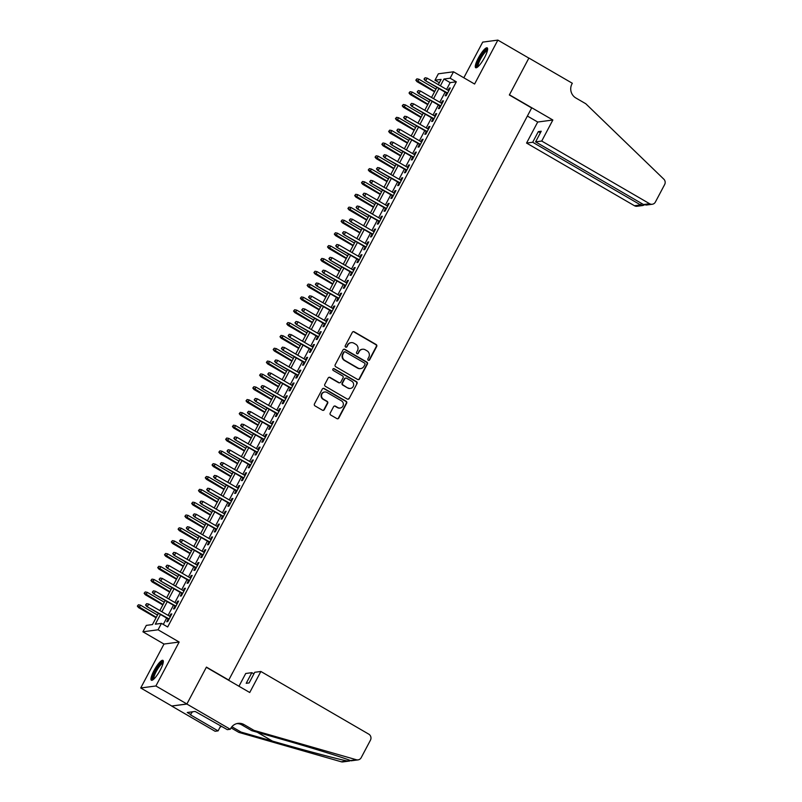 <?xml version="1.0" encoding="UTF-8"?>
<svg xmlns="http://www.w3.org/2000/svg" width="802" height="802" viewBox="0 0 802 802"><rect width="100%" height="100%" fill="white"/><g stroke="black" fill="none" stroke-linecap="round" stroke-linejoin="round"><path stroke-width="1.2" d="M368.288 360.258A1.013 0.972 82.4 0 0 369.612 359.867L376.689 346.494A1.444 1.383 82.4 0 0 376.138 344.519L354.223 331.797A1.444 1.383 82.4 0 0 352.339 332.349L345.261 345.722A1.013 0.972 82.4 0 0 346.243 347.226A1.013 0.972 82.4 0 0 346.965 346.715L347.878 344.98A4.622 4.441 82.4 0 1 353.913 343.216L355.737 344.279A4.622 4.441 82.4 0 1 357.502 350.574L356.579 352.299A1.013 0.972 82.4 0 0 357.572 353.802A1.013 0.972 82.4 0 0 358.283 353.291L359.206 351.557A4.622 4.441 82.4 0 1 365.231 349.792L367.055 350.855A4.622 4.441 82.4 0 1 368.82 357.151L367.907 358.875A1.013 0.972 82.4 0 0 368.288 360.258M368.679 360.379A1.013 0.972 82.4 0 0 369.201 359.918L376.278 346.544A1.444 1.383 82.4 0 0 375.727 344.579L353.812 331.848A1.444 1.383 82.4 0 0 353.171 331.667M346.033 347.226A1.013 0.972 82.4 0 0 346.554 346.765L347.878 344.98M357.361 353.802A1.013 0.972 82.4 0 0 357.872 353.341L359.206 351.557M160.34 669.881A11.479 2.586 -59.9 0 0 162.906 660.367A11.479 2.586 -59.9 0 0 153.944 670.723A11.479 2.586 -59.9 0 0 151.377 680.226A11.479 2.586 -59.9 0 0 160.34 669.881M484.649 57.363A11.479 2.586 -59.9 0 0 487.225 47.859A11.479 2.586 -59.9 0 0 478.263 58.205A11.479 2.586 -59.9 0 0 475.686 67.719A11.479 2.586 -59.9 0 0 484.649 57.363M330.203 413.08A1.444 1.383 82.4 0 0 330.755 415.055L336.91 418.624A1.444 1.383 82.4 0 0 338.795 418.073L346.654 403.216A1.444 1.383 82.4 0 0 346.103 401.251L324.188 388.519A1.444 1.383 82.4 0 0 322.314 389.07L314.444 403.927A1.444 1.383 82.4 0 0 314.996 405.892L322.424 410.203A1.444 1.383 82.4 0 0 324.309 409.652L327.667 403.296A1.444 1.383 82.4 0 0 327.116 401.331L323.437 399.195A3.87 3.709 82.4 0 1 324.71 391.988A3.87 3.709 82.4 0 1 327.005 392.459L341.431 400.83A3.87 3.709 82.4 0 1 340.158 408.038A3.87 3.709 82.4 0 1 337.863 407.566L335.457 406.173A1.444 1.383 82.4 0 0 333.572 406.724L330.203 413.08M186.896 703.976L171.748 706.001L140.731 687.986L155.889 685.971L186.896 703.976L206.425 667.104L228.75 680.066L531.666 107.959L509.34 94.987L528.869 58.115L497.862 40.1L474.594 84.03L453.511 71.789L450.112 78.205L456.318 81.804L167.668 626.974L161.463 623.375L158.064 629.791L142.916 631.806L146.305 625.39L152.45 624.568L158.425 613.289M155.889 685.971L179.157 642.031L158.064 629.791M357.642 379.466A1.444 1.383 82.4 0 0 359.527 378.915L367.396 364.058A1.444 1.383 82.4 0 0 366.845 362.083L344.93 349.361A1.444 1.383 82.4 0 0 343.045 349.913L335.176 364.77A1.444 1.383 82.4 0 0 335.727 366.735L357.642 379.466M357.02 383.637L349.161 398.494A1.444 1.383 82.4 0 1 347.276 399.045L325.361 386.313A1.444 1.383 82.4 0 1 324.81 384.348L328.178 377.993A1.444 1.383 82.4 0 1 330.063 377.441L338.945 382.604A1.444 1.383 82.4 0 0 340.83 382.043L343.066 377.832A1.444 1.383 82.4 0 0 342.514 375.867L333.261 370.484A1.013 0.972 82.4 0 1 333.592 368.609A1.013 0.972 82.4 0 1 334.193 368.73L356.479 381.662A1.444 1.383 82.4 0 1 357.02 383.637L349.161 398.494M497.862 40.1L482.704 42.115L463.827 77.774M446.664 93.032L445.19 95.799L446.213 95.669L450.293 87.969L449.27 88.11L448.097 90.315M439.867 105.864L438.403 108.631L439.426 108.491L443.496 100.801L442.473 100.932L441.3 103.147M433.08 118.686L431.606 121.463L432.629 121.323L436.709 113.623L435.687 113.764L434.514 115.979M426.283 131.518L424.819 134.285L425.842 134.155L429.912 126.455L428.89 126.586L427.717 128.801M419.496 144.34L418.022 147.117L419.045 146.977L423.125 139.277L422.103 139.418L420.93 141.633M412.699 157.172L411.236 159.939L412.258 159.809L416.328 152.109L415.306 152.25L414.133 154.455M405.912 169.994L404.439 172.771L405.461 172.63L409.541 164.931L408.519 165.072L407.346 167.287M399.115 182.826L397.652 185.593L398.674 185.462L402.754 177.763L401.722 177.904L400.549 180.109M392.328 195.648L390.855 198.425L391.887 198.284L395.957 190.595L394.935 190.726L393.762 192.941M385.531 208.48L384.068 211.247L385.09 211.116L389.17 203.417L388.138 203.558L386.965 205.763M378.745 221.312L377.271 224.079L378.303 223.938L382.374 216.249L381.351 216.38L380.178 218.595M371.948 234.134L370.484 236.911L371.506 236.77L375.587 229.071L374.554 229.212L373.391 231.427M365.161 246.966L363.687 249.733L364.72 249.602L368.79 241.903L367.767 242.034L366.594 244.249M358.364 259.788L356.9 262.565L357.923 262.424L362.003 254.725L360.97 254.866L359.807 257.081M351.577 272.62L350.103 275.387L351.136 275.256L355.206 267.557L354.183 267.698L353.01 269.903M344.78 285.442L343.316 288.219L344.339 288.078L348.419 280.389L347.386 280.52L346.223 282.735M337.993 298.274L336.519 301.041L337.552 300.91L341.622 293.211L340.599 293.352L339.426 295.557M331.196 311.096L329.732 313.873L330.755 313.732L334.835 306.043L333.802 306.174L332.64 308.389M324.409 323.928L322.935 326.705L323.968 326.564L328.038 318.865L327.015 319.006L325.843 321.221M317.612 336.76L316.148 339.527L317.171 339.386L321.251 331.697L320.219 331.827L319.056 334.043M310.825 349.582L309.351 352.359L310.384 352.218L314.454 344.519L313.432 344.659L312.259 346.875M304.028 362.414L302.565 365.181L303.587 365.05L307.667 357.351L306.635 357.481L305.472 359.697M297.241 375.236L295.768 378.013L296.8 377.872L300.87 370.173L299.848 370.313L298.675 372.529M290.444 388.068L288.981 390.835L290.003 390.704L294.083 383.005L293.061 383.145L291.888 385.351M283.657 400.89L282.194 403.667L283.216 403.526L287.286 395.837L286.264 395.967L285.091 398.183M276.86 413.722L275.397 416.489L276.419 416.358L280.5 408.659L279.477 408.799L278.304 411.005M270.073 426.544L268.61 429.321L269.632 429.18L273.703 421.491L272.68 421.621L271.507 423.837M263.277 439.376L261.813 442.153L262.835 442.012L266.916 434.313L265.893 434.453L264.72 436.669M256.49 452.208L255.026 454.975L256.049 454.834L260.119 447.145L259.096 447.275L257.923 449.491M249.693 465.03L248.229 467.807L249.252 467.666L253.332 459.967L252.309 460.107L251.136 462.323M242.906 477.862L241.442 480.629L242.465 480.498L246.535 472.799L245.512 472.929L244.339 475.145M236.109 490.684L234.645 493.461L235.668 493.32L239.748 485.621L238.725 485.761L237.552 487.977M229.322 503.516L227.858 506.283L228.881 506.152L232.951 498.453L231.928 498.593L230.755 500.799M222.535 516.338L221.061 519.115L222.084 518.974L226.164 511.285L225.141 511.415L223.969 513.631M215.738 529.17L214.274 531.937L215.297 531.806L219.367 524.107L218.345 524.247L217.172 526.453M208.951 541.992L207.477 544.769L208.5 544.628L212.58 536.939L211.558 537.069L210.385 539.285M202.154 554.824L200.69 557.601L201.713 557.46L205.783 549.761L204.761 549.901L203.588 552.117M195.367 567.656L193.894 570.423L194.916 570.292L198.996 562.593L197.974 562.723L196.801 564.939M188.57 580.478L187.107 583.254L188.129 583.114L192.199 575.415L191.177 575.555L190.004 577.771M181.783 593.31L180.31 596.076L181.332 595.946L185.412 588.247L184.39 588.377L183.217 590.593M174.986 606.132L173.523 608.908L174.545 608.768L178.615 601.069L177.593 601.209L176.42 603.425M456.318 81.804L450.173 82.616L446.564 89.433M445.13 92.14L439.777 102.255M438.343 104.972L432.98 115.087M431.546 117.794L426.193 127.919M424.759 130.626L419.396 140.741M417.962 143.458L412.609 153.573M411.175 156.28L405.812 166.395M404.378 169.112L399.025 179.227M397.591 181.934L392.238 192.049M390.795 194.766L385.441 204.881M384.008 207.588L378.654 217.703M377.211 220.42L371.857 230.535M370.424 233.252L365.07 243.367M363.627 246.074L358.273 256.189M356.84 258.906L351.487 269.021M350.043 271.728L344.69 281.843M343.256 284.56L337.903 294.675M336.459 297.382L331.106 307.497M329.672 310.214L324.319 320.329M322.875 323.036L317.522 333.161M316.088 335.868L310.735 345.983M309.291 348.7L303.938 358.815M302.504 361.522L297.151 371.637M295.707 374.354L290.354 384.469M288.92 387.176L283.567 397.291M282.124 400.008L276.77 410.123M275.337 412.829L269.983 422.945M268.54 425.661L263.186 435.777M261.753 438.483L256.399 448.609M254.956 451.315L249.602 461.431M248.169 464.147L242.816 474.263M241.372 476.969L236.019 487.085M234.585 489.801L229.232 499.917M227.798 502.623L222.435 512.739M221.001 515.455L215.648 525.571M214.214 528.277L208.851 538.393M207.417 541.109L202.064 551.225M200.63 553.931L195.267 564.057M193.833 566.763L188.48 576.879M187.046 579.595L181.683 589.711M180.25 592.417L174.896 602.533M173.463 605.249L168.099 615.365M166.666 618.071L163.297 624.437M168.199 618.964L166.726 621.73L167.748 621.6L171.828 613.901L170.806 614.041L169.633 616.247M179.157 642.031L163.999 644.046L140.731 687.986M163.999 644.046L142.916 631.806M439.326 82.756L434.965 80.22L438.353 73.804L453.511 71.789M160.46 614.472L155.317 624.187L161.463 623.375M450.112 78.205L443.977 79.017L440.368 85.834M438.935 88.541L433.571 98.656M432.138 101.373L426.784 111.488M425.351 114.195L419.987 124.31M418.554 127.027L413.2 137.142M411.767 139.849L406.403 149.964M404.97 152.681L399.617 162.796M398.183 165.503L392.82 175.618M391.386 178.335L386.033 188.45M384.599 191.167L379.236 201.282M377.802 203.989L372.449 214.104M371.015 216.821L365.652 226.936M364.218 229.643L358.865 239.758M357.431 242.475L352.068 252.59M350.634 255.297L345.281 265.412M343.847 268.129L338.484 278.244M337.051 280.951L331.697 291.076M330.264 293.783L324.9 303.898M323.467 306.615L318.113 316.73M316.68 319.437L311.316 329.552M309.883 332.269L304.529 342.384M303.096 345.091L297.743 355.206M296.299 357.923L290.946 368.038M289.512 370.745L284.159 380.86M282.715 383.577L277.362 393.692M275.928 396.399L270.575 406.524M269.131 409.231L263.778 419.346M262.344 422.063L256.991 432.178M255.547 434.885L250.194 445M248.76 447.716L243.407 457.832M241.963 460.538L236.61 470.654M235.176 473.37L229.823 483.486M228.38 486.192L223.026 496.308M221.593 499.024L216.239 509.14M214.796 511.846L209.442 521.972M208.009 524.678L202.655 534.794M201.212 537.51L195.858 547.626M194.425 550.332L189.071 560.448M187.628 563.164L182.275 573.28M180.841 575.986L175.488 586.102M174.044 588.818L168.691 598.934M167.257 601.64L161.904 611.756M438.333 84.641L441.11 79.398L434.965 80.22M159.859 610.573L165.222 600.457M166.656 597.751L172.009 587.635M173.443 584.919L178.806 574.803M180.239 572.097L185.593 561.981M187.026 559.265L192.39 549.149M193.823 546.443L199.177 536.327M200.61 533.611L205.974 523.495M207.407 520.779L212.761 510.663M214.194 507.957L219.558 497.841M220.991 495.125L226.344 485.01M227.778 482.303L233.141 472.188M234.575 469.471L239.928 459.356M241.362 456.649L246.725 446.534M248.159 443.817L253.512 433.702M254.946 430.995L260.309 420.87M261.743 418.163L267.096 408.048M268.53 405.331L273.893 395.216M275.327 392.509L280.68 382.394M282.114 379.677L287.467 369.562M288.91 366.855L294.264 356.74M295.697 354.023L301.051 343.908M302.494 341.201L307.848 331.086M309.281 328.369L314.635 318.254M316.078 315.547L321.432 305.422M322.865 302.715L328.218 292.6M329.662 289.883L335.015 279.768M336.449 277.061L341.802 266.946M343.246 264.229L348.599 254.114M350.033 251.407L355.386 241.292M356.83 238.575L362.183 228.46M363.617 225.753L368.97 215.638M370.414 212.921L375.767 202.806M377.201 200.099L382.554 189.974M383.998 187.267L389.351 177.152M390.785 174.435L396.138 164.32M397.581 161.613L402.935 151.498M404.368 148.781L409.722 138.666M411.165 135.959L416.519 125.844M417.952 123.127L423.306 113.012M424.749 110.305L430.103 100.19M431.536 97.473L436.889 87.358M450.173 82.616L443.977 79.017M449.27 88.11L449.992 88.531M442.473 100.932L443.205 101.353M435.687 113.764L436.408 114.185M428.89 126.586L429.621 127.017M422.103 139.418L422.824 139.839M415.306 152.25L416.037 152.671M408.519 165.072L409.241 165.493M401.722 177.904L402.454 178.325M394.935 190.726L395.657 191.147M388.138 203.558L388.87 203.979M381.351 216.38L382.073 216.801M374.554 229.212L375.286 229.633M367.767 242.034L368.499 242.465M360.97 254.866L361.702 255.287M354.183 267.698L354.915 268.119M347.386 280.52L348.118 280.941M340.599 293.352L341.331 293.773M333.802 306.174L334.534 306.595M327.015 319.006L327.747 319.427M320.219 331.827L320.95 332.259M313.432 344.659L314.163 345.081M306.635 357.481L307.367 357.913M299.848 370.313L300.58 370.735M293.061 383.145L293.783 383.567M286.264 395.967L286.996 396.388M279.477 408.799L280.199 409.22M272.68 421.621L273.412 422.042M265.893 434.453L266.615 434.874M259.096 447.275L259.828 447.706M252.309 460.107L253.031 460.528M245.512 472.929L246.244 473.36M238.725 485.761L239.447 486.182M231.928 498.593L232.66 499.014M225.141 511.415L225.863 511.836M218.345 524.247L219.076 524.668M211.558 537.069L212.279 537.49M204.761 549.901L205.492 550.322M197.974 562.723L198.695 563.154M191.177 575.555L191.909 575.976M184.39 588.377L185.112 588.808M177.593 601.209L178.325 601.63M170.806 614.041L171.528 614.462M362.484 349.241L362.083 349.291A4.622 4.441 82.4 0 0 358.795 351.617M351.166 342.665L350.755 342.715A4.622 4.441 82.4 0 0 347.466 345.04M358.293 379.647A1.444 1.383 82.4 0 0 359.116 378.965L366.985 364.108A1.444 1.383 82.4 0 0 366.434 362.143L344.519 349.411A1.444 1.383 82.4 0 0 343.868 349.231M364.95 364.449A1.013 0.972 82.4 0 0 364.569 363.075L345.331 351.898A1.013 0.972 82.4 0 0 344.018 352.289L343.045 354.113A4.622 4.441 82.4 0 0 344.81 360.399L357.963 368.038A4.622 4.441 82.4 0 0 363.988 366.273L364.95 364.449M344.73 351.777L344.319 351.837A1.013 0.972 82.4 0 0 343.607 352.339L344.018 352.289M360.7 368.599L360.288 368.649A4.622 4.441 82.4 0 1 357.552 368.098L344.399 360.459A4.622 4.441 82.4 0 1 342.634 354.163L343.607 352.339M347.928 399.226A1.444 1.383 82.4 0 0 348.75 398.544M339.807 382.775L339.396 382.825A1.444 1.383 82.4 0 1 338.534 382.654L329.652 377.491A1.444 1.383 82.4 0 0 329 377.311M356.619 383.687A1.444 1.383 82.4 0 0 356.068 381.722L333.782 368.78A1.013 0.972 82.4 0 0 333.391 368.659M348.168 387.957A3.87 3.709 82.4 0 0 353.602 385.331A3.87 3.709 82.4 0 0 351.737 381.221L346.654 378.263A1.444 1.383 82.4 0 0 344.77 378.815L342.534 383.035A1.444 1.383 82.4 0 0 343.086 385L347.757 388.008A3.87 3.709 82.4 0 0 350.053 388.479L350.464 388.419M345.792 378.093L345.391 378.153A1.444 1.383 82.4 0 0 344.359 378.875L344.77 378.815M347.757 388.008L342.675 385.06A1.444 1.383 82.4 0 1 342.123 383.095L344.359 378.875M340.158 408.038L339.747 408.088A3.87 3.709 82.4 0 1 337.452 407.627L335.046 406.233A1.444 1.383 82.4 0 0 334.404 406.043M324.71 391.988L324.299 392.048A3.87 3.709 82.4 0 0 323.026 399.246L323.437 399.195M323.066 410.393A1.444 1.383 82.4 0 0 323.898 409.712L327.256 403.346A1.444 1.383 82.4 0 0 326.715 401.381L323.026 399.246M337.562 418.804A1.444 1.383 82.4 0 0 338.384 418.123L346.253 403.266A1.444 1.383 82.4 0 0 345.702 401.301L323.787 388.569A1.444 1.383 82.4 0 0 323.136 388.389M416.9 78.837L415.817 80.17L416.9 78.837L418.945 79.238L417.732 81.543L416.99 81.644L434.524 91.829M416.218 80.12L434.734 91.428M418.945 79.238L435.957 89.122M416.99 81.644L415.817 80.17M424.418 79.027L425.09 77.744L424.007 79.087L425.922 80.461L427.145 78.145L448.829 90.746M447.606 93.052L425.18 80.551L447.386 93.453M424.007 79.087L425.18 80.551M427.145 78.145L425.09 77.744M477.601 67.007A9.935 2.236 120.1 0 1 477.761 63.007A9.935 2.236 120.1 0 1 482.994 53.443A9.935 2.236 120.1 0 1 487.566 49.864M487.395 50.696A9.203 2.075 -59.9 0 0 483.055 54.897A9.203 2.075 -59.9 0 0 478.724 63.027A9.203 2.075 -59.9 0 0 478.243 66.456M487.586 48.441A11.408 2.566 -59.9 0 0 477.06 63.699A11.408 2.566 -59.9 0 0 476.378 67.739M153.292 679.525A9.935 2.236 120.1 0 1 153.453 675.525A9.935 2.236 120.1 0 1 158.686 665.961A9.935 2.236 120.1 0 1 163.247 662.382M163.077 663.214A9.203 2.075 -59.9 0 0 158.736 667.404A9.203 2.075 -59.9 0 0 154.415 675.545A9.203 2.075 -59.9 0 0 153.924 678.973M163.277 660.958A11.408 2.566 -59.9 0 0 152.751 676.216A11.408 2.566 -59.9 0 0 152.069 680.256M541.721 141.052L649.62 203.728A4.421 4.241 82.4 0 0 655.384 202.044L664.657 184.53A4.421 4.241 82.4 0 0 663.805 179.147L585.791 103.749L575.866 97.984A10.306 9.895 -97.6 0 1 571.936 83.969L572.317 83.258L528.899 58.045L509.44 94.796L552.859 120.009L541.721 141.052L535.596 141.864L541.23 131.217L538.322 131.608L532.688 142.255L526.563 143.067L634.472 205.743L640.587 204.931L641.43 203.337M532.688 142.255L640.587 204.931L642.973 205.492L637.089 206.274A4.421 4.241 -97.6 0 1 634.472 205.743M527.385 116.039L537.701 122.034L526.563 143.067M552.859 120.009L537.701 122.034M535.596 141.864L643.505 204.54L649.62 203.728M538.322 131.608L540.388 132.801M652.247 204.259L646.362 205.041L643.505 204.54M644.297 204.891L642.973 205.492M260.871 671.474L368.78 734.151A4.421 4.241 82.4 0 1 370.464 740.156L361.191 757.669A4.421 4.241 82.4 0 1 356.389 759.755L254.003 730.381L244.089 724.617A10.306 9.895 82.4 0 0 230.645 728.557L230.274 729.259L186.866 704.046L206.325 667.294L249.733 692.507L260.871 671.474L254.745 672.287L249.111 682.933L246.204 683.314L251.838 672.667L253.913 673.87M349.712 760.998L342.905 761.9A4.421 4.241 -97.6 0 1 341.231 761.78L238.856 732.396L241.091 732.096L272.49 741.108C302.384 749.73 337.672 759.113 347.226 760.978L350.394 760.557C345.02 758.141 313.271 748.286 283.156 739.685L251.768 730.682L241.843 724.918A10.306 9.895 82.4 0 0 236.861 723.594M251.768 730.682L254.003 730.381M238.856 732.396L231.046 727.865M231.878 726.742L241.091 732.096M186.866 704.046L171.708 706.061L215.116 731.274L218.094 730.883L190.305 714.742L192.48 711.795M230.274 729.259L227.307 729.65L195.147 711.444L187.237 712.497L190.966 714.652M238.956 686.251L245.723 673.49L251.838 672.667M218.094 730.883L220.75 725.85M221.532 726.301A10.306 9.895 82.4 0 0 219.868 727.524M410.113 91.669L409.02 93.002L410.113 91.669L412.158 92.07L410.935 94.375L410.193 94.476L427.737 104.661M409.431 92.952L427.947 104.26M412.158 92.07L429.17 101.944M410.193 94.476L409.02 93.002M403.316 104.491L402.233 105.834L403.316 104.491L405.361 104.892L404.148 107.207L403.406 107.298L420.94 117.483M402.634 105.774L421.15 117.082M405.361 104.892L422.373 114.776M403.406 107.298L402.233 105.834M396.529 117.323L395.436 118.656L396.529 117.323L398.574 117.724L397.351 120.029L396.609 120.13L414.153 130.315M395.847 118.606L414.363 129.914M398.574 117.724L415.586 127.598M396.609 120.13L395.436 118.656M389.732 130.145L388.649 131.488L389.732 130.145L391.777 130.546L390.564 132.861L389.822 132.952L407.356 143.137M389.05 131.428L407.566 142.736M391.777 130.546L408.789 140.43M389.822 132.952L388.649 131.488M417.621 91.859L418.303 90.576L417.21 91.909L419.125 93.283L420.348 90.977L442.032 103.568M440.809 105.884L418.393 93.383L440.599 106.285M417.21 91.909L418.393 93.383M420.348 90.977L418.303 90.576M410.835 104.681L411.506 103.398L410.423 104.741L412.338 106.115L413.561 103.799L435.245 116.4M434.022 118.706L411.596 106.215L433.802 119.107M410.423 104.741L411.596 106.215M413.561 103.799L411.506 103.398M404.038 117.513L404.719 116.23L403.627 117.563L405.541 118.937L406.764 116.631L428.448 129.222M427.225 131.538L404.81 119.037L427.015 131.939M403.627 117.563L404.81 119.037M406.764 116.631L404.719 116.23M397.251 130.335L397.922 129.052L396.84 130.395L398.754 131.769L399.977 129.463L421.662 142.054M420.438 144.36L398.013 131.869L420.218 144.761M396.84 130.395L398.013 131.869M399.977 129.463L397.922 129.052M382.945 142.977L381.852 144.31L382.945 142.977L384.99 143.378L383.767 145.683L383.035 145.784L400.569 155.969M382.263 144.26L400.779 155.568M384.99 143.378L402.002 153.252M383.035 145.784L381.852 144.31M390.454 143.167L391.135 141.884L390.043 143.217L391.957 144.591L393.18 142.285L414.865 154.876M413.642 157.192L391.226 144.691L413.431 157.593M390.043 143.217L391.226 144.691M393.18 142.285L391.135 141.884M376.148 155.799L375.065 157.142L376.148 155.799L378.203 156.2L376.98 158.515L376.238 158.616L393.772 168.791M375.466 157.082L393.982 168.39M378.203 156.2L395.206 166.084M376.238 158.616L375.065 157.142M383.667 155.999L384.338 154.716L383.256 156.049L385.171 157.423L386.394 155.117L408.078 167.708M406.855 170.014L384.429 157.523L406.634 170.415M383.256 156.049L384.429 157.523M386.394 155.117L384.338 154.716M369.361 168.631L368.268 169.964L369.361 168.631L371.406 169.032L370.183 171.337L369.451 171.438L386.985 181.623M368.679 169.914L387.196 181.222M371.406 169.032L388.419 178.916M369.451 171.438L368.268 169.964M376.87 168.821L377.552 167.538L376.459 168.881L378.374 170.255L379.597 167.939L401.281 180.54M400.058 182.846L377.642 170.345L399.847 183.247M376.459 168.881L377.642 170.345M379.597 167.939L377.552 167.538M362.564 181.452L361.481 182.796L362.564 181.452L364.619 181.864L363.396 184.169L362.654 184.27L380.188 194.455M361.882 182.736L380.399 194.044M364.619 181.864L381.622 191.738M362.654 184.27L361.481 182.796M370.083 181.653L370.755 180.37L369.672 181.703L371.587 183.077L372.81 180.771L394.494 193.362M393.271 195.668L370.845 183.177L393.05 196.079M369.672 181.703L370.845 183.177M372.81 180.771L370.755 180.37M355.777 194.285L354.685 195.618L355.777 194.285L357.822 194.685L356.599 196.991L355.867 197.091L373.401 207.277M355.096 195.568L373.612 206.876M357.822 194.685L374.835 204.57M355.867 197.091L354.685 195.618M363.286 194.475L363.968 193.192L362.875 194.535L364.79 195.909L366.013 193.593L387.697 206.194M386.474 208.5L364.058 195.999L386.263 208.901M362.875 194.535L364.058 195.999M366.013 193.593L363.968 193.192M348.98 207.116L347.898 208.45L348.98 207.116L351.035 207.517L349.812 209.823L349.07 209.923L366.604 220.109M348.309 208.4L366.815 219.708M351.035 207.517L368.038 217.392M349.07 209.923L347.898 208.45M356.499 207.307L357.171 206.024L356.088 207.357L358.003 208.731L359.226 206.425L380.91 219.016M379.687 221.332L357.261 208.831L379.466 221.733M356.088 207.357L357.261 208.831M359.226 206.425L357.171 206.024M342.193 219.938L341.101 221.282L342.193 219.938L344.238 220.339L343.015 222.655L342.284 222.745L359.817 232.931M341.512 221.222L360.028 232.53M344.238 220.339L361.251 230.224M342.284 222.745L341.101 221.282M349.702 220.129L350.384 218.846L349.291 220.189L351.206 221.563L352.429 219.247L374.113 231.848M372.89 234.154L350.474 221.663L372.679 234.555M349.291 220.189L350.474 221.663M352.429 219.247L350.384 218.846M335.396 232.77L334.314 234.104L335.396 232.77L337.452 233.171L336.228 235.477L335.487 235.577L353.02 245.763M334.725 234.054L353.231 245.362M337.452 233.171L354.454 243.046M335.487 235.577L334.314 234.104M342.915 232.961L343.587 231.678L342.504 233.011L344.419 234.385L345.642 232.079L367.326 244.67M366.103 246.986L343.677 234.485L365.882 247.387M342.504 233.011L343.677 234.485M345.642 232.079L343.587 231.678M328.609 245.592L327.517 246.936L328.609 245.592L330.655 245.993L329.432 248.309L328.7 248.399L346.233 258.585M327.928 246.876L346.444 258.184M330.655 245.993L347.667 255.878M328.7 248.399L327.517 246.936M336.118 245.783L336.8 244.51L335.707 245.843L337.622 247.216L338.845 244.911L360.529 257.502M359.306 259.808L336.89 247.317L359.095 260.209M335.707 245.843L336.89 247.317M338.845 244.911L336.8 244.51M321.813 258.424L320.73 259.758L321.813 258.424L323.868 258.825L322.645 261.131L321.903 261.231L339.436 271.417M321.141 259.708L339.647 271.016M323.868 258.825L340.87 268.7M321.903 261.231L320.73 259.758M329.331 258.615L330.003 257.332L328.92 258.665L330.835 260.038L332.058 257.733L353.742 270.324M352.519 272.64L330.093 260.139L352.299 273.041M328.92 258.665L330.093 260.139M332.058 257.733L330.003 257.332M315.026 271.246L313.933 272.59L315.026 271.246L317.071 271.647L315.848 273.963L315.116 274.063L332.65 284.249M314.344 272.53L332.86 283.838M317.071 271.647L334.083 281.532M315.116 274.063L313.933 272.59M322.534 271.447L323.216 270.164L322.123 271.497L324.038 272.87L325.261 270.565L346.945 283.156M345.722 285.462L323.306 272.971L345.512 285.863M322.123 271.497L323.306 272.971M325.261 270.565L323.216 270.164M308.229 284.078L307.146 285.412L308.229 284.078L310.284 284.479L309.061 286.785L308.319 286.885L325.853 297.071M307.557 285.362L326.063 296.67M310.284 284.479L327.286 294.364M308.319 286.885L307.146 285.412M315.747 284.269L316.419 282.986L315.336 284.329L317.251 285.702L318.474 283.387L340.158 295.988M338.935 298.294L316.509 285.793L338.715 298.695M315.336 284.329L316.509 285.793M318.474 283.387L316.419 282.986M301.442 296.91L300.349 298.244L301.442 296.91L303.487 297.311L302.264 299.617L301.532 299.717L319.066 309.903M300.76 298.184L319.276 309.492M303.487 297.311L320.499 307.186M301.532 299.717L300.349 298.244M308.95 297.101L309.632 295.818L308.539 297.151L310.454 298.524L311.677 296.219L333.361 308.81M332.138 311.116L309.722 298.625L331.928 311.527M308.539 297.151L309.722 298.625M311.677 296.219L309.632 295.818M294.645 309.732L293.562 311.066L294.645 309.732L296.7 310.133L295.477 312.439L294.735 312.539L312.269 322.725M293.973 311.016L312.479 322.324M296.7 310.133L313.702 320.018M294.735 312.539L293.562 311.066M302.164 309.923L302.835 308.64L301.752 309.983L303.667 311.356L304.89 309.041L326.574 321.642M325.351 323.948L302.925 311.447L325.131 324.349M301.752 309.983L302.925 311.447M304.89 309.041L302.835 308.64M287.858 322.564L286.765 323.898L287.858 322.564L289.903 322.965L288.68 325.271L287.948 325.371L305.482 335.557M287.176 323.848L305.692 335.156M289.903 322.965L306.915 332.84M287.948 325.371L286.765 323.898M295.367 322.755L296.048 321.472L294.956 322.805L296.87 324.178L298.093 321.873L319.777 334.464M318.554 336.78L296.138 324.279L318.344 337.181M294.956 322.805L296.138 324.279M298.093 321.873L296.048 321.472M281.061 335.386L279.978 336.73L281.061 335.386L283.116 335.787L281.893 338.103L281.151 338.193L298.685 348.379M280.389 336.67L298.895 347.978M283.116 335.787L300.118 345.672M281.151 338.193L279.978 336.73M288.58 335.577L289.251 334.294L288.169 335.637L290.083 337.01L291.306 334.695L312.991 347.296M311.767 349.602L289.342 337.111L311.557 350.003M288.169 335.637L289.342 337.111M291.306 334.695L289.251 334.294M274.274 348.218L273.181 349.552L274.274 348.218L276.319 348.619L275.096 350.925L274.364 351.025L291.898 361.211M273.592 349.502L292.108 360.81M276.319 348.619L293.332 358.494M274.364 351.025L273.181 349.552M281.783 348.409L282.464 347.126L281.372 348.459L283.286 349.832L284.51 347.527L306.194 360.118M304.971 362.434L282.555 349.933L304.76 362.835M281.372 348.459L282.555 349.933M284.51 347.527L282.464 347.126M267.477 361.04L266.394 362.384L267.477 361.04L269.532 361.441L268.309 363.757L267.567 363.847L285.101 374.033M266.805 362.324L285.322 373.632M269.532 361.441L286.535 371.326M267.567 363.847L266.394 362.384M274.996 361.231L275.677 359.958L274.585 361.291L276.5 362.664L277.723 360.359L299.407 372.95M298.184 375.256L275.758 362.765L297.973 375.657M274.585 361.291L275.758 362.765M277.723 360.359L275.677 359.958M260.69 373.872L259.597 375.206L260.69 373.872L262.735 374.273L261.512 376.579L260.78 376.679L278.314 386.865M260.008 375.156L278.525 386.464M262.735 374.273L279.748 384.158M260.78 376.679L259.597 375.206M268.199 374.063L268.881 372.78L267.788 374.113L269.703 375.486L270.926 373.181L292.61 385.772M291.387 388.088L268.971 375.587L291.176 388.489M267.788 374.113L268.971 375.587M270.926 373.181L268.881 372.78M253.893 386.694L252.81 388.038L253.893 386.694L255.948 387.095L254.725 389.411L253.983 389.511L271.517 399.697M253.221 387.978L271.738 399.286M255.948 387.095L272.951 396.98M253.983 389.511L252.81 388.038M261.412 386.895L262.094 385.612L261.001 386.945L262.916 388.318L264.139 386.013L285.823 398.604M284.6 400.91L262.174 388.419L284.389 401.321M261.001 386.945L262.174 388.419M264.139 386.013L262.094 385.612M247.106 399.526L246.013 400.86L247.106 399.526L249.151 399.927L247.928 402.233L247.196 402.333L264.73 412.519M246.425 400.81L264.941 412.118M249.151 399.927L266.164 409.812M247.196 402.333L246.013 400.86M240.309 412.358L239.227 413.692L240.309 412.358L242.364 412.759L241.141 415.065L240.399 415.165L257.933 425.351M239.638 413.632L258.154 424.95M242.364 412.759L259.367 422.634M240.399 415.165L239.227 413.692M233.522 425.18L232.43 426.514L233.522 425.18L235.567 425.581L234.344 427.887L233.613 427.987L251.146 438.173M232.841 426.463L251.357 437.772M235.567 425.581L252.58 435.466M233.613 427.987L232.43 426.514M254.615 399.717L255.297 398.434L254.204 399.777L256.119 401.15L257.342 398.835L279.026 411.436M277.803 413.742L255.387 401.241L277.592 414.143M254.204 399.777L255.387 401.241M257.342 398.835L255.297 398.434M247.828 412.549L248.51 411.266L247.417 412.599L249.332 413.972L250.555 411.667L272.239 424.258M271.016 426.564L248.59 414.073L270.805 426.975M247.417 412.599L248.59 414.073M250.555 411.667L248.51 411.266M241.031 425.371L241.713 424.088L240.62 425.431L242.535 426.804L243.758 424.489L265.442 437.09M264.219 439.396L241.803 426.905L264.008 439.797M240.62 425.431L241.803 426.905M243.758 424.489L241.713 424.088M226.725 438.012L225.643 439.346L226.725 438.012L228.781 438.413L227.557 440.719L226.816 440.819L244.349 451.005M226.054 439.295L244.57 450.604M228.781 438.413L245.793 448.288M226.816 440.819L225.643 439.346M234.244 438.203L234.926 436.92L233.833 438.253L235.748 439.626L236.971 437.321L258.655 449.912M257.432 452.228L235.006 439.727L257.221 452.629M233.833 438.253L235.006 439.727M236.971 437.321L234.926 436.92M219.938 450.834L218.846 452.178L219.938 450.834L221.984 451.235L220.761 453.551L220.029 453.641L237.562 463.827M219.257 452.117L237.773 463.426M221.984 451.235L238.996 461.12M220.029 453.641L218.846 452.178M227.447 451.025L228.129 449.742L227.036 451.085L228.951 452.458L230.174 450.153L251.858 462.744M250.635 465.05L228.219 452.559L250.424 465.451M227.036 451.085L228.219 452.559M230.174 450.153L228.129 449.742M213.142 463.666L212.059 465L213.142 463.666L215.197 464.067L213.974 466.373L213.232 466.473L230.765 476.659M212.47 464.949L230.986 476.258M215.197 464.067L232.209 473.942M213.232 466.473L212.059 465M220.66 463.857L221.342 462.574L220.249 463.907L222.164 465.28L223.387 462.975L245.071 475.566M243.848 477.882L221.422 465.381L243.638 478.283M220.249 463.907L221.422 465.381M223.387 462.975L221.342 462.574M206.355 476.488L205.262 477.832L206.355 476.488L208.4 476.889L207.177 479.205L206.445 479.305L223.979 489.481M205.673 477.771L224.189 489.08M208.4 476.889L225.412 486.774M206.445 479.305L205.262 477.832M213.863 476.689L214.545 475.406L213.452 476.739L215.367 478.112L216.59 475.807L238.274 488.398M237.051 490.704L214.635 478.213L236.841 491.105M213.452 476.739L214.635 478.213M216.59 475.807L214.545 475.406M199.558 489.32L198.475 490.654L199.558 489.32L201.613 489.721L200.39 492.027L199.648 492.127L217.182 502.313M198.886 490.603L217.402 501.912M201.613 489.721L218.625 499.606M199.648 492.127L198.475 490.654M207.076 489.511L207.758 488.228L206.665 489.571L208.58 490.944L209.803 488.629L231.487 501.23M230.264 503.536L207.838 491.035L230.054 503.937M206.665 489.571L207.838 491.035M209.803 488.629L207.758 488.228M192.771 502.142L191.678 503.486L192.771 502.142L194.816 502.553L193.593 504.859L192.861 504.959L210.395 515.145M192.089 503.425L210.605 514.734M194.816 502.553L211.828 512.428M192.861 504.959L191.678 503.486M200.279 502.343L200.961 501.06L199.868 502.393L201.783 503.766L203.006 501.461L224.69 514.052M223.467 516.358L201.051 503.867L223.257 516.769M199.868 502.393L201.051 503.867M203.006 501.461L200.961 501.06M185.974 514.974L184.891 516.308L185.974 514.974L188.029 515.375L186.806 517.681L186.064 517.781L203.598 527.967M185.302 516.257L203.818 527.566M188.029 515.375L205.041 525.26M186.064 517.781L184.891 516.308M193.493 515.165L194.174 513.881L193.081 515.225L194.996 516.598L196.219 514.283L217.903 526.884M216.68 529.19L194.254 516.688L216.47 529.591M193.081 515.225L194.254 516.688M196.219 514.283L194.174 513.881M179.187 527.806L178.094 529.14L179.187 527.806L181.232 528.207L180.009 530.513L179.277 530.613L196.811 540.799M178.505 529.089L197.021 540.398M181.232 528.207L198.244 538.082M179.277 530.613L178.094 529.14M186.696 527.997L187.377 526.713L186.295 528.047L188.199 529.42L189.422 527.114L211.106 539.706M209.883 542.022L187.468 529.52L209.673 542.423M186.295 528.047L187.468 529.52M189.422 527.114L187.377 526.713M172.39 540.628L171.307 541.972L172.39 540.628L174.445 541.029L173.222 543.345L172.48 543.435L190.014 553.621M171.718 541.911L190.234 553.22M174.445 541.029L191.457 550.914M172.48 543.435L171.307 541.972M179.909 540.819L180.59 539.535L179.498 540.879L181.412 542.252L182.635 539.936L204.32 552.538M203.096 554.844L180.671 542.352L202.886 555.245M179.498 540.879L180.671 542.352M182.635 539.936L180.59 539.535M165.603 553.46L164.51 554.794L165.603 553.46L167.648 553.861L166.425 556.167L165.693 556.267L183.227 566.453M164.921 554.743L183.437 566.052M167.648 553.861L184.66 563.736M165.693 556.267L164.51 554.794M173.112 553.651L173.793 552.367L172.711 553.701L174.615 555.074L175.839 552.768L197.523 565.36M196.3 567.676L173.884 555.174L196.089 568.077M172.711 553.701L173.884 555.174M175.839 552.768L173.793 552.367M158.816 566.282L157.723 567.626L158.816 566.282L160.861 566.683L159.638 568.999L158.896 569.089L176.43 579.275M158.134 567.565L176.651 578.874M160.861 566.683L177.874 576.568M158.896 569.089L157.723 567.626M166.325 566.473L167.006 565.189L165.914 566.533L167.829 567.906L169.052 565.6L190.736 578.192M189.513 580.498L167.087 568.006L189.302 580.899M165.914 566.533L167.087 568.006M169.052 565.6L167.006 565.189M152.019 579.114L150.926 580.447L152.019 579.114L154.064 579.515L152.841 581.821L152.109 581.921L169.643 592.107M151.337 580.397L169.854 591.706M154.064 579.515L171.077 589.39M152.109 581.921L150.926 580.447M159.528 579.305L160.21 578.021L159.127 579.355L161.032 580.728L162.255 578.422L183.939 591.014M182.716 593.33L160.3 580.828L182.505 593.731M159.127 579.355L160.3 580.828M162.255 578.422L160.21 578.021M145.232 591.936L144.139 593.279L145.232 591.936L147.277 592.337L146.054 594.653L145.312 594.753L162.846 604.929M144.55 593.219L163.067 604.528M147.277 592.337L164.29 602.222M145.312 594.753L144.139 593.279M152.741 592.137L153.423 590.853L152.33 592.187L154.245 593.56L155.468 591.254L177.152 603.846M175.929 606.152L153.503 593.66L175.718 606.553M152.33 592.187L153.503 593.66M155.468 591.254L153.423 590.853M138.435 604.768L137.343 606.101L138.435 604.768L140.48 605.169L139.257 607.475L138.525 607.575L156.059 617.761M137.754 606.051L156.27 617.36M140.48 605.169L157.493 615.054M138.525 607.575L137.343 606.101M145.944 604.959L146.626 603.675L145.543 605.019L147.458 606.392L148.671 604.076L170.355 616.678M169.132 618.984L146.716 606.482L168.921 619.385M145.543 605.019L146.716 606.482M148.671 604.076L146.626 603.675M241.843 724.918L244.089 724.617M341.231 761.78L347.226 760.978M350.394 760.557L356.389 759.755M272.49 741.108L257.231 732.246M351.106 760.807L358.053 759.885"/></g></svg>
